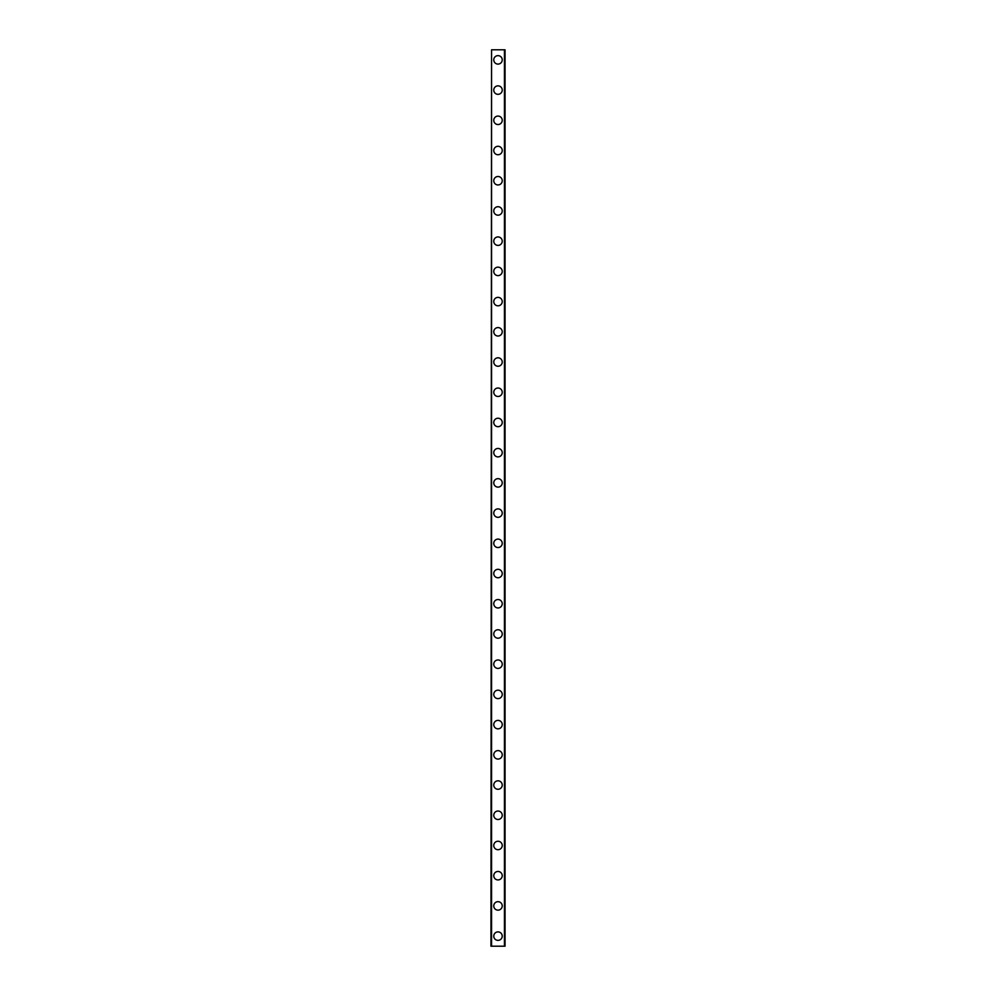 <?xml version="1.0" encoding="UTF-8"?>
<svg xmlns="http://www.w3.org/2000/svg" width="996" height="996" viewBox="0 0 996 996"><rect width="100%" height="100%" fill="white"/><g stroke="black" fill="none" stroke-linecap="round" stroke-linejoin="round"><path stroke-width="1.49" d="M493.767 936.128A4.233 4.233 0 0 1 498 931.895A4.233 4.233 0 0 1 502.233 936.128A4.233 4.233 0 0 1 498 940.361A4.233 4.233 0 0 1 493.767 936.128M493.767 905.912A4.233 4.233 0 0 1 498 901.679A4.233 4.233 0 0 1 502.233 905.912A4.233 4.233 0 0 1 498 910.145A4.233 4.233 0 0 1 493.767 905.912M493.767 875.696A4.233 4.233 0 0 1 498 871.463A4.233 4.233 0 0 1 502.233 875.696A4.233 4.233 0 0 1 498 879.929A4.233 4.233 0 0 1 493.767 875.696M493.767 845.48A4.233 4.233 0 0 1 498 841.247A4.233 4.233 0 0 1 502.233 845.48A4.233 4.233 0 0 1 498 849.713A4.233 4.233 0 0 1 493.767 845.48M493.767 815.263A4.233 4.233 0 0 1 498 811.03A4.233 4.233 0 0 1 502.233 815.263A4.233 4.233 0 0 1 498 819.496A4.233 4.233 0 0 1 493.767 815.263M493.767 785.047A4.233 4.233 0 0 1 498 780.814A4.233 4.233 0 0 1 502.233 785.047A4.233 4.233 0 0 1 498 789.28A4.233 4.233 0 0 1 493.767 785.047M493.767 754.831A4.233 4.233 0 0 1 498 750.598A4.233 4.233 0 0 1 502.233 754.831A4.233 4.233 0 0 1 498 759.064A4.233 4.233 0 0 1 493.767 754.831M493.767 724.615A4.233 4.233 0 0 1 498 720.382A4.233 4.233 0 0 1 502.233 724.615A4.233 4.233 0 0 1 498 728.848A4.233 4.233 0 0 1 493.767 724.615M493.767 694.399A4.233 4.233 0 0 1 498 690.178A4.233 4.233 0 0 1 502.233 694.399A4.233 4.233 0 0 1 498 698.632A4.233 4.233 0 0 1 493.767 694.399M493.767 664.183A4.233 4.233 0 0 1 498 659.962A4.233 4.233 0 0 1 502.233 664.183A4.233 4.233 0 0 1 498 668.416A4.233 4.233 0 0 1 493.767 664.183M493.767 633.966A4.233 4.233 0 0 1 498 629.746A4.233 4.233 0 0 1 502.233 633.966A4.233 4.233 0 0 1 498 638.199A4.233 4.233 0 0 1 493.767 633.966M493.767 603.75A4.233 4.233 0 0 1 498 599.53A4.233 4.233 0 0 1 502.233 603.75A4.233 4.233 0 0 1 498 607.983A4.233 4.233 0 0 1 493.767 603.75M493.767 573.534A4.233 4.233 0 0 1 498 569.314A4.233 4.233 0 0 1 502.233 573.534A4.233 4.233 0 0 1 498 577.767A4.233 4.233 0 0 1 493.767 573.534M493.767 543.318A4.233 4.233 0 0 1 498 539.097A4.233 4.233 0 0 1 502.233 543.318A4.233 4.233 0 0 1 498 547.551A4.233 4.233 0 0 1 493.767 543.318M493.767 513.102A4.233 4.233 0 0 1 498 508.881A4.233 4.233 0 0 1 502.233 513.102A4.233 4.233 0 0 1 498 517.335A4.233 4.233 0 0 1 493.767 513.102M493.767 482.898A4.233 4.233 0 0 1 498 478.665A4.233 4.233 0 0 1 502.233 482.898A4.233 4.233 0 0 1 498 487.119A4.233 4.233 0 0 1 493.767 482.898M493.767 452.682A4.233 4.233 0 0 1 498 448.449A4.233 4.233 0 0 1 502.233 452.682A4.233 4.233 0 0 1 498 456.903A4.233 4.233 0 0 1 493.767 452.682M493.767 422.466A4.233 4.233 0 0 1 498 418.233A4.233 4.233 0 0 1 502.233 422.466A4.233 4.233 0 0 1 498 426.686A4.233 4.233 0 0 1 493.767 422.466M493.767 392.25A4.233 4.233 0 0 1 498 388.017A4.233 4.233 0 0 1 502.233 392.25A4.233 4.233 0 0 1 498 396.47A4.233 4.233 0 0 1 493.767 392.25M493.767 362.034A4.233 4.233 0 0 1 498 357.801A4.233 4.233 0 0 1 502.233 362.034A4.233 4.233 0 0 1 498 366.254A4.233 4.233 0 0 1 493.767 362.034M493.767 331.817A4.233 4.233 0 0 1 498 327.584A4.233 4.233 0 0 1 502.233 331.817A4.233 4.233 0 0 1 498 336.038A4.233 4.233 0 0 1 493.767 331.817M493.767 301.601A4.233 4.233 0 0 1 498 297.368A4.233 4.233 0 0 1 502.233 301.601A4.233 4.233 0 0 1 498 305.822A4.233 4.233 0 0 1 493.767 301.601M493.767 271.385A4.233 4.233 0 0 1 498 267.152A4.233 4.233 0 0 1 502.233 271.385A4.233 4.233 0 0 1 498 275.618A4.233 4.233 0 0 1 493.767 271.385M493.767 241.169A4.233 4.233 0 0 1 498 236.936A4.233 4.233 0 0 1 502.233 241.169A4.233 4.233 0 0 1 498 245.402A4.233 4.233 0 0 1 493.767 241.169M493.767 210.953A4.233 4.233 0 0 1 498 206.72A4.233 4.233 0 0 1 502.233 210.953A4.233 4.233 0 0 1 498 215.186A4.233 4.233 0 0 1 493.767 210.953M493.767 180.737A4.233 4.233 0 0 1 498 176.504A4.233 4.233 0 0 1 502.233 180.737A4.233 4.233 0 0 1 498 184.97A4.233 4.233 0 0 1 493.767 180.737M493.767 150.521A4.233 4.233 0 0 1 498 146.288A4.233 4.233 0 0 1 502.233 150.521A4.233 4.233 0 0 1 498 154.754A4.233 4.233 0 0 1 493.767 150.521M493.767 120.304A4.233 4.233 0 0 1 498 116.071A4.233 4.233 0 0 1 502.233 120.304A4.233 4.233 0 0 1 498 124.537A4.233 4.233 0 0 1 493.767 120.304M493.767 90.088A4.233 4.233 0 0 1 498 85.855A4.233 4.233 0 0 1 502.233 90.088A4.233 4.233 0 0 1 498 94.321A4.233 4.233 0 0 1 493.767 90.088M493.767 59.872A4.233 4.233 0 0 1 498 55.639A4.233 4.233 0 0 1 502.233 59.872A4.233 4.233 0 0 1 498 64.105A4.233 4.233 0 0 1 493.767 59.872M491.551 49.8L490.953 946.2L505.047 946.2L505.047 49.8L491.551 49.8L491.551 946.2M504.449 49.8L504.449 946.2"/></g></svg>
